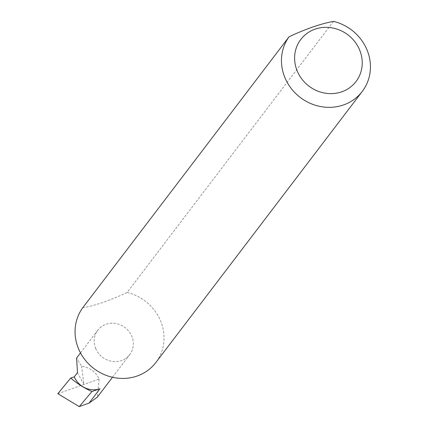 <?xml version="1.0" encoding="UTF-8"?>
<svg xmlns="http://www.w3.org/2000/svg" width="428" height="428" viewBox="0 0 428 428"><rect width="100%" height="100%" fill="white"/><g stroke="black" fill="none" stroke-linecap="round" stroke-linejoin="round"><path stroke-width="0.32" stroke-dasharray="2.14 1.6" d="M95.749 348.633A20.095 18.645 -142.7 0 1 97.777 330.234A20.095 18.645 -142.7 0 1 115.838 323.52A20.095 18.645 -142.7 0 1 131.776 336.183A20.095 18.645 -142.7 0 1 129.754 354.582A20.095 18.645 -142.7 0 1 111.687 361.296A20.095 18.645 -142.7 0 1 95.749 348.633M333.519 21.4L127.116 292.485C110.146 300.419 95.342 305.539 82.69 307.834M127.116 292.485A45.673 42.377 -142.7 0 1 160.479 320.668A45.673 42.377 -142.7 0 1 155.883 362.484M57.812 393.701L99.114 379.08C95.594 371.675 89.757 367.427 81.598 366.336L76.601 358.043M77.473 372.638L83.915 384.462L81.598 366.336M99.114 379.08L97.354 397.136M97.777 330.234L80.501 352.918M129.754 354.582L112.478 377.271"/><path stroke-width="0.64" d="M362.286 91.399L155.883 362.484A45.673 42.377 -142.7 0 1 114.822 377.742A45.673 42.377 -142.7 0 1 78.608 348.964A45.673 42.377 -142.7 0 1 82.69 307.834L289.093 36.755C306.031 28.826 320.84 23.711 333.519 21.4A45.673 42.377 -142.7 0 1 366.882 49.584A45.673 42.377 -142.7 0 1 362.286 91.399A45.673 42.377 -142.7 0 1 321.225 106.658A45.673 42.377 -142.7 0 1 285.005 77.88A45.673 42.377 -142.7 0 1 289.093 36.755M359.531 49.728A34.711 32.207 37.3 0 0 315.174 29.125A34.711 32.207 37.3 0 0 297.31 71.23A34.711 32.207 37.3 0 0 341.667 91.838A34.711 32.207 37.3 0 0 359.531 49.728M80.501 352.918L76.601 358.043L77.473 372.638L74.285 376.827L70.727 378.052A80.004 74.231 37.3 0 0 91.934 391.529L99.965 388.752A20.095 18.645 -142.7 0 1 74.285 376.827M91.934 391.529L79.255 406.6L57.812 393.701L70.727 378.052M112.478 377.271L97.354 397.136L89.008 403.149L79.255 406.6M99.965 388.752L89.008 403.149"/></g></svg>

